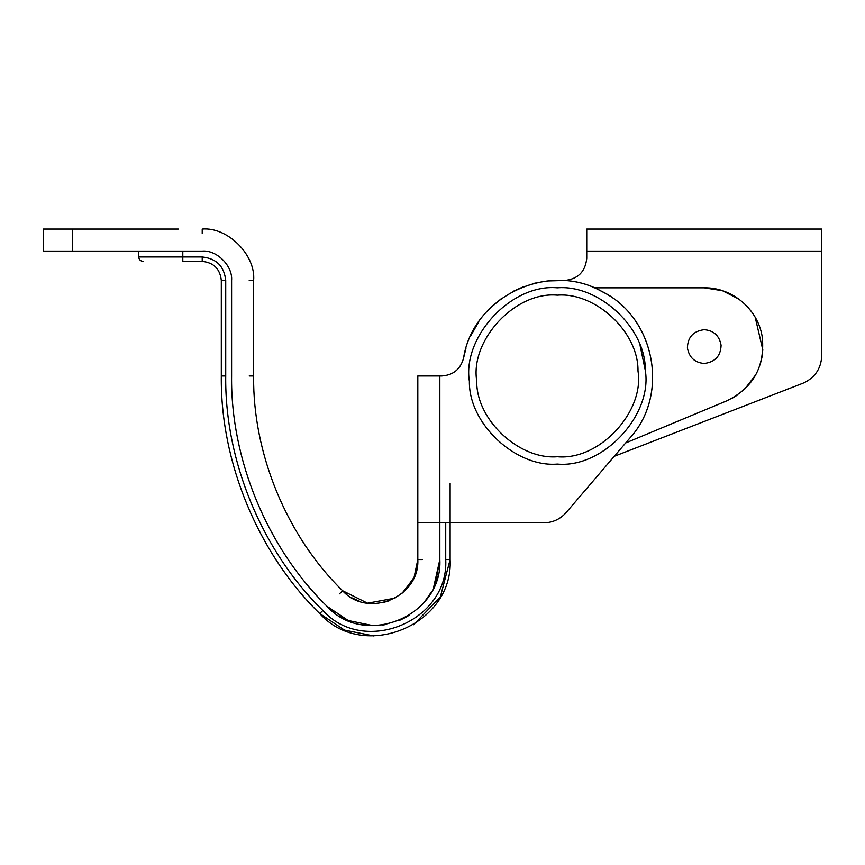 <?xml version="1.0" encoding="UTF-8"?>
<svg xmlns="http://www.w3.org/2000/svg" width="865" height="865" viewBox="0 0 865 865"><rect width="100%" height="100%" fill="white"/><g stroke="black" fill="none" stroke-linecap="round" stroke-linejoin="round"><path stroke-width="1.3" d="M557.352 295.16C595.217 291.97 638.662 331.825 637.992 371.02C644.641 411.718 599.521 460.688 557.352 456.742C519.497 459.921 476.042 420.066 476.712 380.881C470.073 340.183 515.183 291.202 557.352 295.16M557.352 464.083C516.059 467.554 468.646 424.077 469.381 381.324C462.137 336.928 511.356 283.504 557.352 287.818C598.656 284.336 646.058 327.813 645.322 370.566C652.578 414.973 603.359 468.397 557.352 464.083C516.059 467.554 468.646 424.077 469.381 381.324M640.089 345.578L645.322 370.566M687.405 347.892C687.751 337.123 693.362 331.046 704.24 329.684C713.733 330.484 719.356 335.663 721.086 345.243C720.729 356.023 715.117 362.089 704.24 363.462C694.746 362.662 689.135 357.472 687.405 347.892C687.751 337.123 693.362 331.046 704.24 329.684M594.071 287.818L704.24 287.818C732.59 287.234 758.897 310.016 762.389 338.15C764.768 367.117 752.918 387.996 726.838 400.809L625.676 442.956M704.24 287.818L722.448 290.705L738.851 299.095M748.052 307.421L752.291 312.752M755.21 317.347L762.887 350.217M762.184 356.315L760.13 364.706M755.869 374.61L744.451 389.412M737.672 394.883L732.406 398.138M721.086 345.243C720.729 356.023 715.117 362.089 704.24 363.462M435.528 583.053L439.842 559.558L439.842 522.838L543.826 522.838C552.757 522.644 560.196 519.216 566.153 512.556C560.196 519.216 552.757 522.644 543.826 522.838L450.124 522.838L450.124 483.2L450.124 559.558C453.66 624.952 363.484 662.309 319.736 613.566L344.486 630.109L373.68 635.937M413.567 624.735L440.361 596.926L450.124 559.558L445.724 559.558L445.724 522.838M202.215 256.97C216.391 258.462 224.219 266.301 225.722 280.476L225.722 375.951C224.641 460.818 262.084 551.2 322.85 610.452L319.736 613.566C258.159 553.524 220.218 461.942 221.31 375.951L221.31 280.476C220.099 268.961 213.731 262.592 202.215 261.381L182.796 261.381L182.796 256.97L138.724 256.97L202.215 256.97L202.215 261.381M629.915 438.004C669.456 394.84 655.324 318.288 602.97 292.078C549.426 260.257 472.917 296.457 463.575 358.045C472.82 297.538 547.026 261.111 600.559 290.802C654.632 315.887 670.224 394.105 629.915 438.004L566.153 512.556L614.269 456.298L802.98 383.217L614.269 456.298M441.929 375.951C453.357 375.086 460.58 369.117 463.575 358.045C460.58 369.117 453.357 375.086 441.929 375.951L439.842 375.951L439.842 522.838L417.817 522.838L417.817 375.951L439.842 375.951M395.046 598.126L367.582 603.186L342.583 590.719L346.541 594.223M352.142 597.964L359.829 601.37M364.176 602.57L368.09 603.262M382.222 602.797L389.791 600.602M401.879 593.476L413.34 578.89M416.368 570.759L417.481 564.975M417.817 522.838L417.817 559.558L414.086 577.29L403.533 592.028M433.538 587.746L439.842 559.558C442.902 616.15 364.868 648.469 327.002 606.3C267.307 548.096 230.533 459.315 231.593 375.951C230.533 459.315 267.307 548.096 327.002 606.3L348.108 620.475L372.999 625.654M431.17 592.287L424.553 601.835M409.394 615.22L398.819 620.713L409.286 615.285M386.46 624.422L383.671 624.908M406.345 617.059L399.111 620.594M370.555 625.579L361.948 624.595M437.495 577.041L435.7 582.61M431.203 592.233L424.629 601.737M386.698 624.379L381.952 625.146M372.901 625.654L361.548 624.519M350.433 621.405L340.68 616.799M334.279 612.582L333.252 611.793M72.628 251.099L43.25 251.099L43.25 229.063L72.628 229.063L72.628 251.099L202.215 251.099C216.747 249.78 232.901 265.933 231.593 280.476L231.593 375.951M422.217 559.558L417.817 559.558C419.849 597.283 367.83 618.832 342.583 590.719C286.931 536.451 252.645 453.682 253.629 375.951L253.629 280.476C255.921 255.034 227.646 226.76 202.215 229.063C227.646 226.76 255.921 255.034 253.629 280.476L249.217 280.476M178.385 229.063L72.628 229.063M586.73 251.099L586.73 229.063L821.75 229.063L821.75 355.818C821.08 368.782 814.819 377.908 802.98 383.217C814.819 377.908 821.08 368.782 821.75 355.818L821.75 251.099L586.73 251.099L586.73 258.44C585.335 271.729 577.982 279.071 564.694 280.476C577.982 279.071 585.335 271.729 586.73 258.44M547.923 280.941L564.694 280.476M463.564 358.088L465.943 348.368M470.83 335.577L478.799 321.683M489.947 308.34L501.44 298.555M513.021 291.386L523.931 286.52M533.521 283.493L535.381 283.039M249.217 375.951L253.629 375.951M339.469 593.833L342.583 590.719M322.85 610.452C364.079 656.373 449.043 621.178 445.724 559.558M225.722 375.951L221.31 375.951M225.722 280.476L221.31 280.476M182.796 251.099L182.796 256.97M202.215 233.463L202.215 229.063M138.724 251.099L138.724 256.97C138.995 259.641 140.465 261.1 143.136 261.381"/></g></svg>
